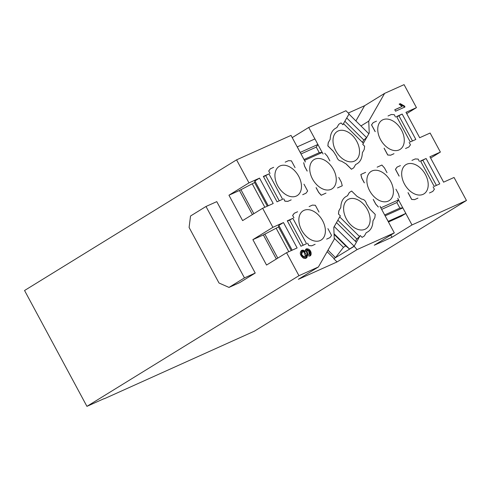 <?xml version="1.0" encoding="UTF-8"?>
<svg xmlns="http://www.w3.org/2000/svg" width="491" height="491" viewBox="0 0 491 491"><rect width="100%" height="100%" fill="white"/><g stroke="black" fill="none" stroke-linecap="round" stroke-linejoin="round"><path stroke-width="0.74" d="M388.449 221.993L401.227 216.255L405.805 213.432L411.998 224.939L391.971 237.282L374.283 245.224L394.31 232.881L379.997 206.3M396.894 202.544L398.539 199.947L402.81 207.877L399.883 208.098L396.894 202.544L381.66 209.387M391.971 237.282L390.775 235.06M316.253 147.116L317.898 144.52L322.17 152.449L319.242 152.67L316.253 147.116L301.014 153.959M305.334 161.975L291.022 135.399L236.57 159.851L248.974 182.873L259.469 178.153M268.902 173.912L263.544 176.705M263.329 176.422L268.878 173.924M282.552 199.315L277.004 201.813M273.143 203.544L262.642 208.27L242.615 220.612L228.941 195.222L248.974 182.873M334.052 233.728L349.512 249.029L354.091 246.206L357.08 249.6L337.053 261.942L298.375 279.311L318.401 266.963L334.279 239.197L333.788 227.315L340.312 215.905M355.41 241.308L356.773 238.933L359.541 236.68L356.356 242.247M349.512 249.029L345.738 245.911L343.448 247.323L335.519 257.652L334.064 258.548L327.135 251.693M353.931 246.488L334.064 258.548M292.826 218.348L287.474 221.14M287.253 220.858L292.802 218.36M306.476 243.751L300.928 246.249M297.067 247.98L286.572 252.705L266.539 265.048L252.871 239.657L272.898 227.315L262.642 208.27M362.426 142.341L363.782 139.966L366.556 137.713L363.371 143.28M342.878 124.72L349.089 113.857L345.94 110.739L308.71 127.457L314.903 138.953M439.69 183.916L434.142 186.414M426.047 158.513L420.689 161.306M420.474 161.023L426.022 158.525M429.877 156.795L440.378 152.069L430.644 158.071M415.767 139.481L410.218 141.979M402.117 114.078L396.765 116.87M396.544 116.588L402.092 114.09M405.953 112.359L416.454 107.633L406.714 113.636M443.551 182.186L454.052 177.466L466.45 200.494L411.998 224.939M429.459 192.957L432.755 191.472L434.394 189.256L433.111 186.875M408.009 192.675L411.673 199.469L414.588 199.634L417.878 198.161M400.417 165.59L397.072 167.1L395.433 169.315L399.097 176.116M419.627 137.75L430.122 133.03L440.378 152.069M405.535 148.521L408.831 147.036L410.464 144.82L409.181 142.439M384.091 148.251L387.743 155.033L390.664 155.199L393.948 153.726M376.487 121.154L373.148 122.664L371.509 124.88L375.161 131.662M348.272 113.047L364.592 105.718L384.619 93.376L404.068 84.642L416.454 107.633M384.619 93.376L368.741 121.142L360.953 125.941M368.545 133.448L369.232 133.024L368.741 121.142M369.232 133.024L368.833 133.73M346.118 163.988L351.433 169.254L353.741 167.83L355.65 164.497C359.946 162.65 362.174 158.753 362.333 152.805L364.236 149.473L364.629 146.244L362.763 144.403L363.395 143.298L343.528 123.646L342.896 124.745L341.036 122.903L338.784 124.291L336.881 127.611M330.136 139.346L328.227 142.678L327.841 145.907L333.162 151.173M338.784 124.291L336.844 127.617M337.513 187.93L342.258 185.794L341.325 182.149L338.784 177.429M316.063 187.642L318.604 192.362L321.194 195.258L325.932 193.135M303.677 162.724L304.61 166.369L307.145 171.077M269.964 173.421L268.743 171.009L270.025 173.397M273.665 167.327L270.326 168.836L268.687 171.046M302.714 194.694L306.01 193.202L307.642 190.987L303.984 184.193M283.645 198.824L284.921 201.2L287.843 201.365L291.12 199.892M272.898 227.315L283.399 222.589M293.894 217.857L292.673 215.451L293.956 217.832M297.595 211.756L294.25 213.272L292.611 215.481M329.934 237.638L326.65 239.111L329.934 237.638L331.572 235.422L327.92 228.64M307.569 243.26L308.851 245.635L311.767 245.801L315.056 244.328M318.401 266.963L298.951 275.697L286.572 252.705M340.742 207.503L338.839 210.829L338.452 214.058M340.797 207.472L338.9 210.792L338.508 214.027L340.373 215.868L339.741 216.967L359.608 236.625L360.241 235.527L362.1 237.368L364.353 235.981L366.255 232.654C370.558 230.801 372.786 226.903 372.945 220.956L374.848 217.623L375.241 214.395L369.919 209.135L366.538 203.882C365.721 200.936 364.119 199.352 361.738 199.131L356.969 196.32L351.648 191.054L349.34 192.478L347.45 195.774M394.31 232.881L357.08 249.6M373.215 199.438L375.75 204.146L378.34 207.042M365.611 172.353L360.824 174.514L361.75 178.153L364.291 182.873M305.322 251.558L306.034 249.078L310.343 250.901L310.257 255.682L308.594 255.903L307.12 254.897L306.274 258.063L301.235 256.057L301.4 250.563L305.322 251.558L304.751 251.908L301.13 250.754M395.543 111.212L394.758 109.751L402.111 106.449L399.146 104.153L400.257 103.65L404.474 106.031L404.977 106.977L395.543 111.212M104.086 398.655L86.932 406.358L24.55 290.506L236.57 159.851M292.219 137.621L308.71 127.457M252.405 214.573L239.442 190.496L228.941 195.222M239.442 190.496L254.602 182.542L254.897 180.976L259.5 178.135M276.335 259.015L263.366 234.931L252.871 239.657M263.366 234.931L278.526 226.977L278.82 225.412L283.424 222.57M255.228 273.051L216.776 201.641L205.993 206.478L190.545 216.003L189.096 227.462L219.004 283.006L228.996 287.413L244.45 277.894L255.228 273.051L239.78 282.577L228.996 287.413M205.993 206.478L244.45 277.894M364.592 105.718L355.889 120.927M333.905 258.831L337.053 261.942M104.301 398.747L254.43 331.149L466.45 200.494M86.932 406.358L298.951 275.697M307.851 254.252L309.379 254.234L308.446 250.533L306.918 250.539L307.851 254.252C310.33 254.283 310.533 253.043 308.446 250.533C305.93 250.57 305.733 251.809 307.851 254.252L307.28 254.608L306.347 250.889L306.918 250.539M309.379 254.234L307.28 254.608M304.033 256.861L305.365 256.615L304.254 251.981L302.278 252.012L301.652 254.571L304.033 256.861C306.74 256.069 306.814 254.442 304.254 251.981C300.971 250.244 300.492 256.124 304.033 256.861L303.463 257.21L301.081 254.927L301.701 252.368L302.278 252.012M305.365 256.615L303.463 257.21M307.12 254.897L306.55 255.246L305.973 258.223M309.95 255.842L309.778 251.263L305.776 249.275M402.111 106.449L394.795 109.831M400.257 103.65L399.208 104.221M404.474 106.031L403.897 106.387L399.686 104.006M404.406 107.326L403.897 106.387M405.541 148.509L408.831 147.036M410.267 141.948L396.599 116.563M395.513 117.048L394.23 114.667L391.309 114.501L388.025 115.974M373.203 122.633L371.564 124.843L375.216 131.631M384.146 148.214L387.804 154.996L390.719 155.162L394.003 153.689M380.513 139.548A17.16 11.459 58.4 0 0 400.018 149.442A17.16 11.459 58.4 0 0 400.773 128.82A17.16 11.459 58.4 0 0 382.016 120.227A17.16 11.459 58.4 0 0 380.513 139.548M419.682 137.719L406.014 112.329M415.834 139.444L402.166 114.053M398.968 115.882L412.471 140.966M429.478 192.945L432.755 191.472M434.191 186.384L420.523 160.999M419.437 161.484L418.154 159.102L415.239 158.937L411.955 160.41M397.127 167.069L395.494 169.278L399.152 176.079M408.07 192.638L411.728 199.432L414.65 199.598L417.933 198.125M404.437 183.984A17.16 11.459 58.4 0 0 423.942 193.877A17.16 11.459 58.4 0 0 424.697 173.255A17.16 11.459 58.4 0 0 405.94 164.663A17.16 11.459 58.4 0 0 404.437 183.984M443.612 182.155L429.938 156.764M439.764 183.88L426.09 158.489M422.892 160.318L436.401 185.402M336.875 127.623C332.579 129.471 330.351 133.362 330.191 139.309L328.289 142.642L327.896 145.876L333.217 151.136L336.599 156.39C337.415 159.336 339.017 160.919 341.398 161.134L346.167 163.951M346.173 163.957L351.488 169.217M340.177 156.703A17.16 11.459 58.4 0 0 355.263 160.667A17.16 11.459 58.4 0 0 356.018 140.045A17.16 11.459 58.4 0 0 337.262 131.453A17.16 11.459 58.4 0 0 340.177 156.703M366.556 137.713L368.851 133.755L348.984 114.096L346.689 118.055M366.624 137.658L346.756 118M344.866 121.246L363.782 139.966M294.305 213.235L292.673 215.451M292.869 218.317L306.537 243.708M307.624 243.223L308.907 245.598L311.828 245.77L315.112 244.291M318.99 212.057L315.339 205.269L312.417 205.103L309.134 206.576M322.624 220.723A17.16 11.459 58.4 0 0 303.119 210.829A17.16 11.459 58.4 0 0 302.364 231.445A17.16 11.459 58.4 0 0 321.126 240.044A17.16 11.459 58.4 0 0 322.624 220.723M264.821 234.035L277.789 258.119M278.82 225.412L292.163 250.189M283.454 222.552L297.123 247.943M287.303 220.821L300.971 246.212M303.18 245.236L289.678 220.152M291.249 250.6L278.526 226.977M288.794 251.705L276.237 228.383M349.396 192.441L347.487 195.774C343.191 197.621 340.963 201.513 340.803 207.46M362.959 203.562A17.16 11.459 58.4 0 0 347.873 199.604A17.16 11.459 58.4 0 0 347.119 220.22A17.16 11.459 58.4 0 0 365.875 228.818A17.16 11.459 58.4 0 0 362.959 203.562M334.224 226.547L354.152 246.169L356.38 242.272L336.513 222.613L334.285 226.511M327.988 250.201L335.519 257.652M356.773 238.933L337.851 220.214M345.738 245.911L334.083 234.379M343.448 247.323L334.242 238.215M270.381 168.8L268.743 171.009M268.945 173.882L282.613 199.272M283.7 198.787L284.983 201.163L287.898 201.335L291.181 199.862M302.72 194.675L306.01 193.202M295.066 167.634L291.409 160.833L288.493 160.667L285.203 162.147M298.7 176.281A17.16 11.459 58.4 0 0 279.195 166.394A17.16 11.459 58.4 0 0 278.44 187.01A17.16 11.459 58.4 0 0 297.196 195.608A17.16 11.459 58.4 0 0 298.7 176.281M240.897 189.6L253.859 213.677M254.897 180.976L268.233 205.754M259.524 178.116L273.199 203.507M263.372 176.386L277.047 201.776M279.256 200.801L265.748 175.717M267.319 206.165L254.602 182.542M264.864 207.27L252.313 183.947M329.866 160.864L327.331 156.156L324.741 153.26M323.084 154.002L322.243 152.449L304.555 160.391L305.396 161.944M303.733 162.693L304.666 166.332L307.2 171.04M316.124 187.605L318.665 192.325L321.255 195.222L325.987 193.098M337.526 187.918L342.258 185.794M331.112 189.317A17.16 11.459 58.4 0 0 332.002 188.851A17.16 11.459 58.4 0 0 332.751 168.229A17.16 11.459 58.4 0 0 313.995 159.636A17.16 11.459 58.4 0 0 312.859 179.608A17.16 11.459 58.4 0 0 331.112 189.317M317.898 144.52L314.964 138.928L297.276 146.87L300.21 152.462M317.941 144.452L300.253 152.394M304.009 159.514L319.242 152.67M373.27 199.401L375.805 204.115L378.395 207.012M380.052 206.263L380.893 207.822L398.582 199.88L397.741 198.321M399.404 197.578L398.471 193.933L395.936 189.225M387.012 172.66L384.471 167.94L381.881 165.044L377.149 167.173M360.879 174.477L361.812 178.116L364.353 182.836M372.025 170.948A17.16 11.459 58.4 0 0 371.135 171.42A17.16 11.459 58.4 0 0 370.386 192.036A17.16 11.459 58.4 0 0 389.142 200.635A17.16 11.459 58.4 0 0 390.277 180.657A17.16 11.459 58.4 0 0 372.025 170.948M388.117 221.38L405.861 213.401L402.81 207.877M385.122 215.825L388.172 221.343M385.196 215.819L402.884 207.871M399.883 208.098L384.649 214.941M394.758 109.751L395.543 111.212L404.977 106.977C404.461 106.093 403.639 105.534 402.516 105.301C401.104 103.982 399.981 103.601 399.146 104.153L402.111 106.449L394.758 109.751M308.594 255.903L307.12 254.897L307.182 256.946C306.439 258.432 305.15 258.806 303.328 258.07C299.94 255.16 299.4 252.607 301.707 250.398C302.91 249.876 304.113 250.263 305.322 251.558C305.175 249.084 306.243 248.274 308.514 249.127C312.037 250.883 312.006 257.051 308.594 255.903"/></g></svg>
